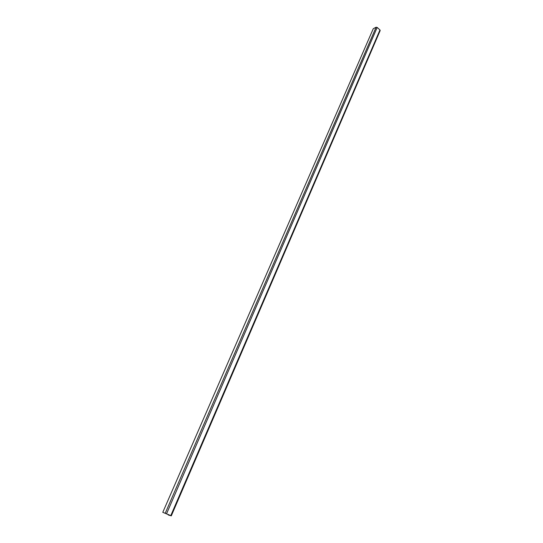 <?xml version="1.0" encoding="UTF-8"?>
<svg xmlns="http://www.w3.org/2000/svg" width="543" height="543" viewBox="0 0 543 543"><rect width="100%" height="100%" fill="white"/><g stroke="black" fill="none" stroke-linecap="round" stroke-linejoin="round"><path stroke-width="0.81" d="M162.785 512.327L170.577 515.497L168.608 515.103L171.296 515.843L162.785 512.327L373.265 28.725L376.109 27.218L165.323 513.04M380.012 30.713L379.978 29.946L377.188 27.449L376.109 27.218M168.391 514.459L168.194 514.907M377.188 27.449L166.633 513.569M379.978 29.946L170.807 515.565M380.188 30.53L171.296 515.843"/></g></svg>
